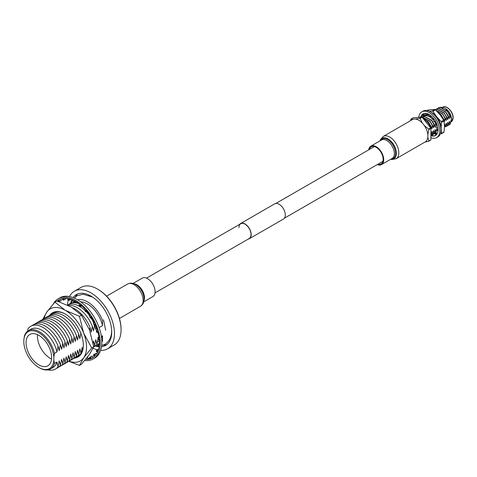 <?xml version="1.0" encoding="UTF-8"?>
<svg xmlns="http://www.w3.org/2000/svg" width="477" height="477" viewBox="0 0 477 477"><rect width="100%" height="100%" fill="white"/><g stroke="black" fill="none" stroke-linecap="round" stroke-linejoin="round"><path stroke-width="0.72" d="M238.983 227.63A8.52 4.919 60 0 1 240.748 223.725A8.52 4.919 60 0 1 247.313 226.009A8.52 4.919 60 0 1 251.033 234.583A8.52 4.919 60 0 1 249.268 238.488L155.043 292.884M239.716 224.321A8.765 5.062 60 0 1 240.623 223.516A8.765 5.062 60 0 1 247.378 225.865A8.765 5.062 60 0 1 251.206 234.684A8.765 5.062 60 0 1 249.388 238.697A8.765 5.062 60 0 1 248.237 239.078M240.623 223.516L274.728 203.828A8.765 5.062 60 0 1 281.478 206.177A8.765 5.062 60 0 1 285.306 214.996A8.765 5.062 60 0 1 283.493 219.009L249.388 238.697M427.911 113.943A10.13 5.849 -120 0 0 426.396 114.82M440.969 129.619A12.581 7.262 -120 0 0 441.064 128.182L441.499 133.429A14.268 8.24 -120 0 1 441.177 133.894L443.717 132.427A14.268 8.24 -120 0 0 444.039 131.962L444.475 126.214L444.039 120.967A14.268 8.24 -120 0 0 443.884 120.55A14.268 8.24 -120 0 0 443.717 120.132L441.177 121.599A14.268 8.24 -120 0 1 441.344 122.017A14.268 8.24 -120 0 1 441.499 122.434L441.064 128.182A12.581 7.262 -120 0 0 439.872 122.362A12.581 7.262 -120 0 0 436.616 116.722L441.177 121.599M432.931 111.344A14.268 8.24 -120 0 0 432.281 110.968L434.821 109.501A14.268 8.24 -120 0 1 435.471 109.877L432.931 111.344L436.616 116.722A12.581 7.262 -120 0 0 430.886 112.143M423.88 114.534A12.581 7.262 -120 0 0 423.355 116.597M434.821 109.501L431.13 109.615L426.17 110.473M444.039 120.967L441.499 122.434M441.499 133.429L444.039 131.962M423.29 117.014L423.469 114.212M435.471 109.877L440.027 114.754L443.717 120.132M429.503 111.385L432.281 110.968M432.848 135.2A12.462 7.191 60 0 1 431.81 134.86L431.828 135.057M422.825 116.841L422.515 114.927L421.37 115.607L420.78 117.109M420.726 117.127A12.462 7.191 60 0 1 422.986 113.967A12.462 7.191 60 0 1 432.585 117.3A12.462 7.191 60 0 1 438.023 129.839A12.462 7.191 60 0 1 435.441 135.546A12.462 7.191 60 0 1 430.892 135.706M422.539 115.017A12.462 7.191 60 0 1 423.242 114.039M418.77 117.306A14.87 8.586 60 0 1 421.781 111.874L423.027 111.153A14.87 8.586 60 0 1 434.487 115.136A14.87 8.586 60 0 1 440.981 130.102A14.87 8.586 60 0 1 437.898 136.911L436.652 137.632A14.87 8.586 60 0 1 430.892 137.71M421.781 111.874A14.87 8.586 60 0 1 433.241 115.863A14.87 8.586 60 0 1 439.728 130.823A14.87 8.586 60 0 1 436.652 137.632M432.573 134.58L433.247 136.118L435.584 135.462L435.388 133.429L432.573 134.58L435.787 133.029L436.556 134.615M421.37 115.607L421.71 117.044M425.216 113.383L424.87 115.5L423.081 113.914M424.667 115.142L424.87 115.5L426.325 114.826L426.36 113.484M428.489 114.635L428.036 113.991M430.582 115.494L429.33 116.859L430.91 116.698L431.226 116.012M428.769 115.029L429.33 116.859M435.429 121.128L433.557 121.337L433.325 118.129M433.557 121.337L435.495 121.241M437.91 128.146L435.936 127.234L436.664 124.103M438.172 129.887L437.445 129.822L437.958 131.074M437.081 133.876L435.561 132.29L437.445 129.822M435.787 133.029L435.388 133.429M423.552 119.029A10.13 5.849 60 0 1 430.182 126.518L429.765 126.757M450.616 122.213L451.433 118.821L451.027 116.471L445.464 108.482A8.443 4.871 60 0 1 451.433 118.821A8.443 4.871 60 0 1 451.433 118.976M444.868 108.136L441.034 107.247M438.482 107.808L440.11 107.253L447.48 111.207L450.014 115.184L447.283 111.32L439.913 107.373L437.731 108.333M446.895 126.029L448.726 124.831L447.736 125.66M436.902 108.714L438.536 108.166L445.9 112.119L448.434 116.096L445.703 112.232L438.333 108.279L436.151 109.245M445.315 126.942L447.146 125.743L446.156 126.572M435.322 109.627L436.956 109.078L444.32 113.031L446.657 117.121L444.123 113.144L436.759 109.191L435.185 109.704M435.579 109.972L442.745 113.943L445.083 118.034L442.549 114.057L435.686 110.08M437.314 111.69L441.165 114.85L443.503 118.946L440.969 114.969L437.779 112.178M427.326 114.241L426.682 114.718M428.531 114.695L427.285 114.665L425.102 115.625M434.261 133.321L435.716 132.451M435.757 132.493L435.107 132.952M425.848 115.1L428.429 114.546M434.797 121.516L435.608 123.501L434.505 121.474M433.462 119.995L429.974 116.787M429.169 116.334L425.705 115.571L423.522 116.537M432.687 134.234L434.517 133.035L433.527 133.864M424.268 116.012L425.901 115.458L429.091 116.09M430.302 116.758L433.432 119.602M422.694 116.919L424.321 116.37L431.691 120.323L434.225 124.3L431.494 120.437L424.125 116.483L422.145 117.276M431.107 135.14L432.937 133.948L431.947 134.776M422.223 117.372L422.747 117.282L430.111 121.236L432.448 125.326L429.914 121.349L422.27 117.437M430.892 135.277L431.357 134.86L430.892 135.337M423.004 118.344L428.537 122.142L430.868 126.238L428.334 122.261L423.177 118.558M451.027 116.471L450.705 117.902L450.014 115.184M450.902 117.789L447.015 110.682M449.137 122.386L449.417 121.319L450.109 124.038L449.352 124.73A10.047 5.802 60 0 1 449.28 124.771M448.726 124.831L449.417 121.319M449.817 115.303L449.125 118.815L448.434 116.096M449.322 118.701L445.435 111.594M447.557 123.299L447.837 122.231L448.529 124.944M447.146 125.743L447.837 122.231M448.237 116.209L447.545 119.727L446.854 117.008M447.742 119.608L443.86 112.506M445.977 124.211L446.257 123.144L446.949 125.856M445.566 126.655L446.257 123.144M446.657 117.121L446.168 120.52L445.279 117.92M446.168 120.52L442.28 113.419M444.451 124.986L444.677 124.056L445.369 126.769M444.439 124.724L444.677 124.056M445.083 118.034L444.588 121.432L443.699 118.833M444.588 121.432L440.7 114.331M436.503 129.678L436.783 128.611L437.129 130.239M436.24 131.402L436.783 128.611M436.455 124.998L434.893 121.528M433.432 119.548L432.806 118.886M434.929 130.591L435.203 129.523L435.895 132.236M434.517 133.035L435.203 129.523M435.608 123.501L434.917 127.019L434.225 124.3M435.113 126.9L431.226 119.799M433.349 131.503L433.629 130.436L434.32 133.149M432.937 133.948L433.629 130.436M434.028 124.414L433.533 127.812L432.645 125.212M433.533 127.812L429.646 120.711M431.768 132.415L432.049 131.348L432.74 134.061M431.357 134.86L432.049 131.348M432.448 125.326L431.959 128.724L431.071 126.125M431.959 128.724L428.072 121.623M448.475 125.117L449.215 124.807M443.503 118.946L443.377 119.56M430.892 134.156L431.16 134.973M430.868 126.238L430.582 127.776M436.372 125.373L435.805 123.388M450.711 121.474L450.294 123.925A10.047 5.802 60 0 1 449.352 124.73M450.992 120.407L451.135 121.206M430.182 127.276L430.182 126.518M428.644 141.293A14.465 8.348 -120 0 0 428.835 141.019L430.892 139.833A14.465 8.348 60 0 1 430.695 140.107L428.644 141.293L424.929 142.08M427.833 137.298L428.835 141.019M430.892 139.833L430.892 128.414L428.835 129.601L427.827 134.562M428.835 129.601A14.465 8.348 -120 0 0 428.644 129.106L430.695 127.914A14.465 8.348 60 0 1 430.892 128.414M424.28 125.529L428.644 129.106M420.076 118.445A14.465 8.348 -120 0 0 419.688 118.224L421.746 117.038A14.465 8.348 60 0 1 422.133 117.259L420.076 118.445L422.389 123.167M415.562 119.077L419.688 118.224M421.746 117.038L413.183 117.801L411.126 118.988A14.465 8.348 -120 0 0 410.93 119.262L410.548 120.681M411.126 118.988L413.13 119.28M430.695 127.914L422.133 117.259M369.454 149.414A9.844 5.682 60 0 1 371.261 146.844A9.844 5.682 60 0 1 376.186 147.333A9.844 5.682 60 0 1 382.62 156.009A9.844 5.682 60 0 1 381.105 163.897A9.844 5.682 60 0 1 377.975 164.177M418.812 120.258A12.861 7.423 60 0 1 427.213 131.592A12.861 7.423 60 0 1 425.245 141.896L396.16 158.692A12.861 7.423 60 0 0 398.128 148.383A12.861 7.423 60 0 0 389.727 137.054A12.861 7.423 60 0 0 383.299 136.416L412.384 119.62A12.861 7.423 60 0 1 418.812 120.258M368.727 149.838A10.649 6.147 60 0 1 370.862 146.147A10.649 6.147 60 0 1 376.186 146.677A10.649 6.147 60 0 1 383.144 156.062A10.649 6.147 60 0 1 381.511 164.595A10.649 6.147 60 0 1 377.247 164.595M143.726 301.875L152.908 296.575A10.649 6.147 -120 0 0 154.542 288.042A10.649 6.147 -120 0 0 147.584 278.657A10.649 6.147 -120 0 0 142.259 278.127L133.077 283.427M72.659 302.823A24.709 14.268 60 0 1 73.607 301.78M77.512 299.717A24.709 14.268 60 0 1 87.5 301.863A24.709 14.268 60 0 1 102.507 320.365L102.507 325.654L99.115 327.61M76.356 302.949L76.445 302.901A22.103 12.76 60 0 1 77.274 302.49M80.732 301.863A22.103 12.76 60 0 1 87.5 303.992A22.103 12.76 60 0 1 102.507 325.654M68.449 304.63A24.709 14.268 60 0 1 79.075 303.748M67.472 305.077A24.709 14.268 60 0 1 79.611 306.419A24.709 14.268 60 0 1 84.53 310.074M68.205 305.435A24.709 14.268 60 0 1 77.34 307.731A24.709 14.268 60 0 1 92.347 326.232L93.48 330.859L94.619 324.92L95.752 329.547L96.175 326.978M72.301 307.701A24.709 14.268 60 0 1 75.068 309.042A24.709 14.268 60 0 1 90.07 327.544L91.208 332.177L92.347 326.232M52.53 313.818A24.709 14.268 60 0 1 53.555 313.103M50.258 315.13A24.709 14.268 60 0 1 63.697 315.607A24.709 14.268 60 0 1 78.705 334.109L79.838 338.736L80.977 332.797M47.986 316.442A24.709 14.268 60 0 1 61.426 316.919A24.709 14.268 60 0 1 76.427 335.42L77.566 340.047L78.705 334.109M45.709 317.754A24.709 14.268 60 0 1 59.154 318.231A24.709 14.268 60 0 1 74.156 336.732L75.294 341.365L76.427 335.42M43.437 319.071A24.709 14.268 60 0 1 56.876 319.542A24.709 14.268 60 0 1 71.884 338.044L73.017 342.677L74.156 336.732M41.165 320.383A24.709 14.268 60 0 1 54.605 320.86A24.709 14.268 60 0 1 69.612 339.362L70.745 343.989L71.884 338.044M38.893 321.695A24.709 14.268 60 0 1 52.333 322.172A24.709 14.268 60 0 1 67.335 340.673L68.473 345.3L69.612 339.362M36.616 323.007A24.709 14.268 60 0 1 50.055 323.484A24.709 14.268 60 0 1 65.063 341.985L66.202 346.612L67.335 340.673M34.272 324.378A24.709 14.268 60 0 1 47.783 324.795A24.709 14.268 60 0 1 62.791 343.297L63.924 347.924L65.063 341.985M31.911 325.725A24.709 14.268 60 0 1 45.351 326.202A24.709 14.268 60 0 1 60.358 344.704L61.652 349.236L62.791 343.297M28.37 330.656A22.103 12.76 60 0 1 39.424 331.748A22.103 12.76 60 0 1 54.432 353.409L53.859 357.279A21.298 12.301 -120 0 0 38.858 332.737A21.298 12.301 -120 0 0 23.85 339.952L24.416 336.082A22.103 12.76 60 0 1 28.37 330.656L30.892 329.202A22.103 12.76 60 0 1 41.94 330.299A22.103 12.76 60 0 1 56.948 351.954L58.081 346.016L59.22 350.643L60.358 344.704M27.517 331.235L28.071 328.689A24.709 14.268 60 0 1 43.079 327.514A24.709 14.268 60 0 1 58.081 346.016M38.858 335.361A18.084 10.44 -120 0 0 29.812 334.466A18.084 10.44 -120 0 0 27.04 348.955A18.084 10.44 -120 0 0 38.858 364.893A18.084 10.44 -120 0 0 47.897 365.787A18.084 10.44 -120 0 0 50.669 351.299A18.084 10.44 -120 0 0 38.858 335.361M37.504 334.663A18.084 10.44 -120 0 0 50.222 358.328A18.084 10.44 -120 0 0 51.57 359.026M111.272 334.532A25.776 14.882 -120 0 0 111.707 332.749M101.494 346.749A29.33 16.933 -120 0 0 105.644 345.437A29.33 16.933 -120 0 0 110.139 321.933A29.33 16.933 -120 0 0 90.976 296.086A29.33 16.933 -120 0 0 76.308 294.631A29.33 16.933 -120 0 0 73.1 297.57M71.884 299.657A29.33 16.933 -120 0 0 70.691 303.33M77.799 293.933A29.33 16.933 -120 0 0 75.241 297.016M98.137 289.42L97.57 289.092L98.137 289.42A32.436 18.728 60 0 1 121.069 329.142L121.069 329.798A33.235 19.187 -120 0 0 97.57 289.092L97.57 289.092A33.235 19.187 -120 0 0 80.953 287.446L74.358 291.25A33.235 19.187 60 0 1 90.976 292.896A33.235 19.187 60 0 1 112.691 322.184A33.235 19.187 60 0 1 107.593 348.818A33.235 19.187 60 0 1 100.611 350.351M107.593 348.818L114.188 345.014A33.235 19.187 -120 0 0 121.069 329.798M97.022 349.748A33.235 19.187 60 0 1 93.098 348.288M67.507 305.059A33.235 19.187 60 0 1 68.241 300.027M69.541 296.533A33.235 19.187 60 0 1 74.358 291.25M95.305 345.956A29.33 16.933 -120 0 0 99.001 346.749M103.044 345.169A29.33 16.933 -120 0 0 106.991 344.495M90.332 295.728A25.776 14.882 -120 0 0 88.567 295.209M54.432 353.409L56.948 351.954M81.943 336.494L82.145 337.191M89.533 329.989L90.07 327.544M86.158 311.666A24.709 14.268 60 0 1 89.652 315.881M91.035 317.926A24.709 14.268 60 0 1 93.719 322.834M101.589 337.99A22.103 12.76 60 0 0 102.507 335.76L102.507 341.043A24.709 14.268 60 0 1 101.84 341.854M98.107 344.197A24.709 14.268 60 0 1 96.724 344.501M99.323 340.673A22.103 12.76 60 0 1 98.554 341.186L97.427 341.83M102.507 335.76L101.374 336.41M97.886 339.314L96.891 344.287A24.709 14.268 60 0 1 93.647 346.994M96.891 344.287L95.752 339.654L94.619 345.598A24.709 14.268 60 0 1 93.713 346.654M94.619 345.598L93.48 340.972L93.134 343.142M82.61 349.933L82.116 347.53L80.977 353.475L79.838 348.842L78.705 354.787A24.709 14.268 60 0 1 74.865 357.75M78.27 355.908A24.709 14.268 60 0 1 77.137 356.438M78.705 354.787L77.566 350.154L76.427 356.098A24.709 14.268 60 0 1 72.593 359.062M76.427 356.098L75.294 351.471L74.156 357.41A24.709 14.268 60 0 1 70.316 360.373M74.156 357.41L73.017 352.783L71.884 358.722A24.709 14.268 60 0 1 68.044 361.685M71.884 358.722L70.745 354.095L69.612 360.034A24.709 14.268 60 0 1 65.772 362.997M69.612 360.034L68.473 355.407L67.335 361.345A24.709 14.268 60 0 1 63.495 364.315M67.335 361.345L66.202 356.718L65.063 362.663A24.709 14.268 60 0 1 61.223 365.626M65.063 362.663L63.924 358.03L62.791 363.975A24.709 14.268 60 0 1 58.862 366.968M62.791 363.975L61.652 359.342L60.358 365.376A24.709 14.268 60 0 1 56.519 368.339M60.358 365.376L59.22 360.749L58.081 366.688A24.709 14.268 60 0 1 47.879 369.86M58.081 366.688L56.948 362.061A22.103 12.76 60 0 1 52.995 367.487L50.479 368.942A22.103 12.76 60 0 1 39.424 367.845L38.858 367.517A21.298 12.301 -120 0 0 53.859 360.302L54.432 363.516A22.103 12.76 60 0 1 50.479 368.942M56.948 362.061L54.432 363.516M23.85 339.952L23.85 342.975A21.298 12.301 -120 0 0 38.858 367.517M53.859 360.302L53.859 357.279M49.709 315.363A25.514 14.733 60 0 1 56.262 311.618A25.514 14.733 60 0 1 65.283 314.033A25.514 14.733 60 0 1 83.326 345.282A25.514 14.733 60 0 1 74.388 358.108M77.083 356.48A24.709 14.268 -120 0 0 78.21 355.937A24.709 14.268 -120 0 0 83.326 344.954M65.57 314.206A24.709 14.268 -120 0 0 57.115 312.024A24.709 14.268 -120 0 0 53.496 313.139A24.709 14.268 -120 0 0 52.47 313.842M68.891 361.31L79.456 365.406L81.454 364.249L89.491 354.423L93.73 346.791L89.491 329.875L81.454 315.154L71.085 306.973L56.912 300.987L54.909 302.138L46.877 311.964L42.638 319.602M79.456 365.406L83.696 357.768L91.727 347.942L83.696 333.22L79.456 316.311L65.283 310.324A30.063 17.357 -120 0 0 54.658 307.474A30.063 17.357 -120 0 0 46.877 311.964A30.063 17.357 -120 0 0 44.367 318.409M91.727 347.942L93.73 346.791M79.456 316.311L81.454 315.154M69.076 361.208A30.063 17.357 -120 0 0 83.696 357.768A30.063 17.357 -120 0 0 83.696 333.22A30.063 17.357 -120 0 0 65.283 310.324L54.909 302.138M84.703 360.534A34.809 20.1 -120 0 0 93.063 359.026A34.809 20.1 -120 0 0 98.399 331.133A34.809 20.1 -120 0 0 75.658 300.456A34.809 20.1 -120 0 0 58.254 298.733A34.809 20.1 -120 0 0 53.472 303.754M93.063 359.026L94.631 358.12A34.809 20.1 -120 0 0 99.967 330.227A34.809 20.1 -120 0 0 77.226 299.55A34.809 20.1 -120 0 0 59.822 297.827L58.254 298.733M86.254 358.674L86.522 359.497L88.09 358.597A33.545 19.366 -120 0 0 89.861 358.448M86.522 359.497A33.545 19.366 -120 0 0 90.111 358.942L89.36 357.458L90.111 358.942M89.36 357.458L92.192 356.021L90.672 356.963L91.423 358.442L92.991 357.541A33.545 19.366 -120 0 0 93.194 357.446M91.423 358.442A33.545 19.366 -120 0 0 92.431 357.929A33.545 19.366 -120 0 0 94.333 356.546L94.845 356.057L94.345 356.563M96.479 354.023L95.949 353.278L94.386 354.184L95.334 355.532A33.545 19.366 -120 0 0 97.386 352.414L97.713 351.692L97.397 352.425L96.163 351.072L97.278 352.223M98.614 349.039L96.914 349.814L98.012 350.947A33.545 19.366 -120 0 0 99.067 346.803L99.192 345.897L99.085 346.815M99.365 343.404L98.113 344.126L99.282 344.972A33.545 19.366 -120 0 0 99.282 340.065L99.192 339.034L99.299 340.071M98.912 336.899L97.898 337.483L99.067 337.984A33.545 19.366 -120 0 0 98.012 332.624L97.713 331.527L97.588 332.236L98.023 332.624L96.479 332.105L97.588 332.236M97.177 329.786L96.288 330.299L97.386 330.43A33.545 19.366 -120 0 0 95.334 324.95L94.845 323.859L94.822 324.563L95.346 324.944L94.386 325.195L93.856 324.813L94.822 324.563M94.219 322.541L93.379 323.024L94.333 322.774A33.545 19.366 -120 0 0 91.423 317.521L90.779 316.501L90.827 317.169L91.435 317.509M90.779 316.501L90.016 317.127L89.36 316.12L90.111 315.506A33.545 19.366 -120 0 0 86.522 310.801L85.759 309.925L85.866 310.521L86.528 310.789L86.021 311.743L86.892 311.242M85.759 309.925L85.252 310.879L84.477 310.014L84.978 309.072A33.545 19.366 -120 0 0 80.935 305.226L80.1 304.541L80.243 305.036L80.941 305.208L80.714 306.431L81.692 305.87M80.1 304.541L79.88 305.763L79.045 305.095L79.265 303.891A33.545 19.366 -120 0 0 75.02 301.13L74.168 300.683L75.02 301.112M74.168 300.683L74.245 302.102L73.392 301.673L73.321 300.272A33.545 19.366 -120 0 0 69.147 298.781L68.33 298.596L69.141 298.763M68.33 298.596L68.7 300.122L67.889 299.955L67.525 298.453A33.545 19.366 -120 0 0 63.679 298.322L62.946 298.417L63.668 298.304M62.946 298.417L63.59 299.95L62.869 300.063L62.237 298.548A33.545 19.366 -120 0 0 58.963 299.783L58.379 300.116L59.249 301.565L59.822 301.214L58.963 299.783M57.979 300.85A33.545 19.366 -120 0 0 57.639 301.22M58.337 301.452L57.795 300.546A33.545 19.366 -120 0 0 57.151 301.065M59.076 301.697L58.379 300.116M93.379 323.024L93.88 324.11L94.845 323.859M96.288 330.299L96.604 331.396L97.713 331.527M97.898 337.483L98.006 338.521L99.192 339.034M98.113 344.126L98.006 345.044L99.192 345.897M96.914 349.814L96.604 350.547L97.713 351.692M94.386 354.184L93.88 354.691L94.845 356.057M90.672 356.963L90.016 357.207L90.779 358.71L90.171 358.996M68.7 300.122L69.511 300.283L71.067 299.359M63.59 299.95L65.874 298.93L65.599 298.268M59.822 301.214L61.39 300.307L60.615 299.019M61.39 300.307L59.112 301.708M64.306 299.836L63.679 298.322M63.668 300.051L63.03 298.519M69.511 300.283L69.147 298.781M68.825 300.367L68.455 298.84M74.245 302.102L75.098 302.531L75.02 301.13M75.098 302.531L76.272 301.852M74.388 302.478L74.317 301.059M79.88 305.763L80.017 306.258L80.243 305.036M80.017 306.258L80.714 306.431M85.252 310.879L85.353 311.475L85.866 310.521M85.353 311.475L86.021 311.743M90.016 317.127L90.064 317.789L90.672 318.135L91.423 317.521M90.672 318.135L91.506 317.652M90.064 317.789L90.827 317.169M93.88 324.11L93.856 324.813M96.604 331.396L96.479 332.105M98.006 338.521L97.779 339.201L99.282 340.065M97.779 339.201L98.966 339.713M98.006 345.044L97.672 345.658L99.067 346.803M97.672 345.658L98.858 346.517M96.604 350.547L96.163 351.072M93.88 354.691L93.355 355.103L94.333 356.546M93.355 355.103L94.321 356.474M90.016 357.207L89.408 357.494M92.24 356.057L92.991 357.541M87.559 357.029L88.09 358.597M442.847 107.14C446.144 104.582 453.436 111.833 453.15 117.73L451.284 121.76A8.443 4.871 -120 0 0 453.031 117.897A8.443 4.871 -120 0 0 449.346 109.4A8.443 4.871 -120 0 0 442.847 107.14L442.62 107.271M447.205 107.641A8.037 4.639 60 0 1 453.031 117.569M380.169 140.775A11.806 6.815 60 0 1 388.045 138.885A11.806 6.815 60 0 1 396.274 151.65A11.806 6.815 60 0 1 390.818 159.217M380.622 140.512A11.174 6.451 60 0 1 387.64 139.63A11.174 6.451 60 0 1 395.32 151.036A11.174 6.451 60 0 1 391.271 158.96M370.862 146.147L381.475 140.017A10.649 6.147 60 0 1 386.799 140.548A10.649 6.147 60 0 1 393.758 149.933A10.649 6.147 60 0 1 392.124 158.465L381.511 164.595M144.006 297.755A11.174 6.451 -120 0 0 143.988 297.541L144.03 297.976C144.263 301.947 143.082 304.725 140.471 306.306A12.861 7.423 -120 0 0 142.444 296.002A12.861 7.423 -120 0 0 134.043 284.668A12.861 7.423 -120 0 0 127.615 284.03L106.592 296.169M144.03 297.976A11.806 6.815 -120 0 0 136.607 285.121A11.806 6.815 -120 0 0 135.724 284.56M143.988 297.541A11.174 6.451 -120 0 0 136.965 285.371A11.174 6.451 -120 0 0 136.792 285.252M143.959 300.754A10.649 6.147 -120 0 0 136.971 284.781A10.649 6.147 -120 0 0 134.168 283.791M374.391 146.57L275.879 203.446M240.748 223.725L146.522 278.127M382.912 161.327L284.399 218.204M422.896 116.251L423.236 116.943M450.699 122.094L451.284 121.76M390.693 159.294L392.011 159.533L396.16 158.692M380.044 140.846L380.467 139.636L383.299 136.416M140.471 306.306L119.453 318.445M136.965 285.371L135.653 284.513C133.071 282.903 130.394 282.748 127.615 284.03M105.661 330.245L103.509 319.787M92.61 297.105L83.117 294.214L76.976 295.788L74.209 298.024M72.725 300.009L71.3 303.116M95.788 345.533L97.791 345.813M101.655 345.563L104.976 344.287C109.43 341.425 111.654 336.744 111.654 330.245L111.654 330.084"/></g></svg>

